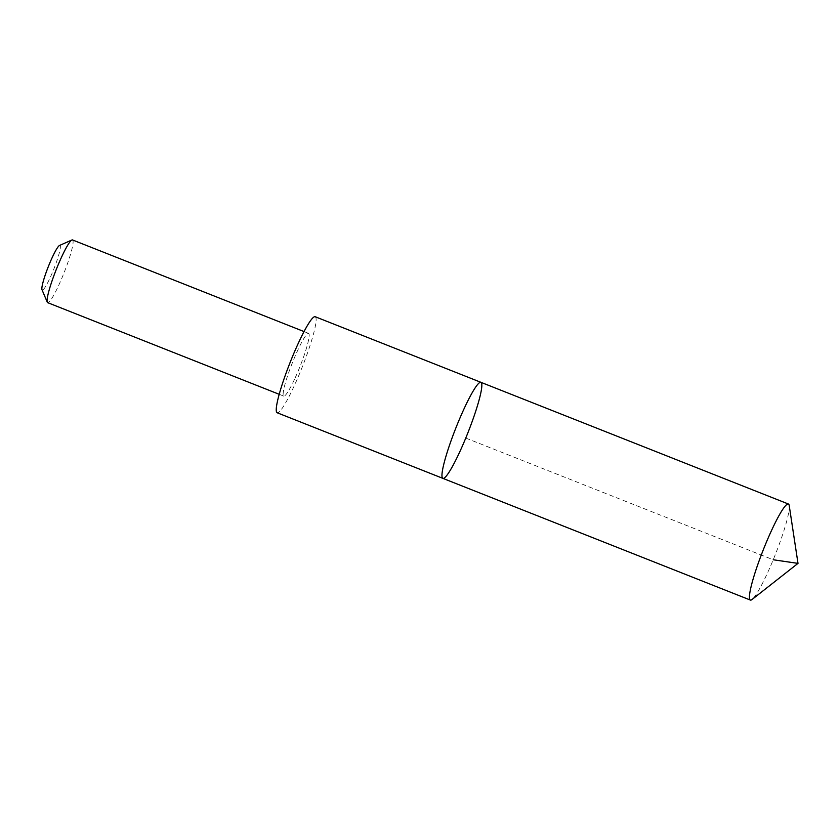 <?xml version="1.0" encoding="UTF-8"?>
<svg xmlns="http://www.w3.org/2000/svg" width="840" height="840" viewBox="0 0 840 840"><rect width="100%" height="100%" fill="white"/><g stroke="black" fill="none" stroke-linecap="round" stroke-linejoin="round"><path stroke-width="0.63" stroke-dasharray="4.2 3.15" d="M442.89 478.37A51.65 6.479 111.6 0 0 467.922 432.726A51.65 6.479 111.6 0 0 480.911 382.316M789.222 505.586A51.66 6.479 -68.4 0 1 766.763 574.56A51.66 6.479 -68.4 0 1 752.052 599.498M315.189 316.722A51.65 6.479 -68.4 0 1 293.58 387.261A51.65 6.479 -68.4 0 1 277.179 412.766M294.452 379.439A33.737 4.232 -68.4 0 1 283.742 396.102A33.737 4.232 -68.4 0 1 292.226 363.174A33.737 4.232 -68.4 0 1 308.574 333.365A33.737 4.232 -68.4 0 1 294.452 379.439M72.513 239.935A33.737 4.232 -68.4 0 1 58.391 286.01A33.737 4.232 -68.4 0 1 47.68 302.663M59.525 245.469A23.993 3.003 -68.4 0 1 58.58 255.497A23.993 3.003 -68.4 0 1 49.907 278.208A23.993 3.003 -68.4 0 1 42 289.737M465.759 438.06L773.231 559.766M308.574 333.365L304.038 331.569M283.742 396.102L279.206 394.306"/><path stroke-width="1.26" d="M442.89 478.37L277.179 412.766A51.65 6.479 -68.4 0 1 298.788 342.227A51.65 6.479 -68.4 0 1 315.189 316.722L480.911 382.316A51.65 6.479 111.6 0 0 464.51 407.82A51.65 6.479 111.6 0 0 442.89 478.37A51.65 6.479 111.6 0 0 467.922 432.726A51.65 6.479 111.6 0 0 480.911 382.316A51.65 6.479 111.6 0 0 464.51 407.82A51.65 6.479 111.6 0 0 442.89 478.37L750.361 600.065A51.66 6.479 -68.4 0 1 771.981 529.515A51.66 6.479 -68.4 0 1 788.382 504.011A51.66 6.479 -68.4 0 1 789.222 505.586L798 563.377L752.052 599.498A51.66 6.479 -68.4 0 1 750.361 600.065M279.206 394.306L47.68 302.663A33.737 4.232 -68.4 0 1 47.282 302.221A33.737 4.232 -68.4 0 1 56.165 269.745A33.737 4.232 -68.4 0 1 71.915 239.988A33.737 4.232 -68.4 0 1 72.513 239.935L304.038 331.569M47.282 302.221L42 289.737A23.993 3.003 -68.4 0 1 48.321 266.637A23.993 3.003 -68.4 0 1 59.525 245.469L71.915 239.988M773.231 559.766L798 563.377M480.911 382.316L788.382 504.011"/></g></svg>

